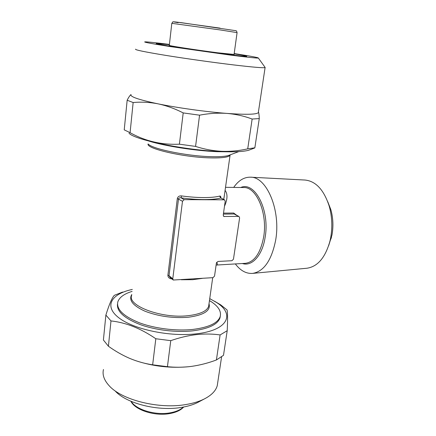 <?xml version="1.0" encoding="UTF-8"?>
<svg xmlns="http://www.w3.org/2000/svg" width="436" height="436" viewBox="0 0 436 436"><rect width="100%" height="100%" fill="white"/><g stroke="black" fill="none" stroke-linecap="round" stroke-linejoin="round"><path stroke-width="0.65" d="M234.154 53.841C243.266 55.334 247.446 56.173 246.694 56.369C245.163 56.484 237.696 55.688 224.3 53.982C194.538 50.2 152.736 43.714 156.388 43.518L169.391 44.706M234.192 53.552C250.237 56.064 258.281 57.552 258.325 58.015C257.158 58.277 247.877 57.307 230.481 55.105L170.187 46.576C151.962 43.714 143.504 42.145 144.812 41.861C147.036 41.78 155.243 42.635 169.424 44.418M264.979 67.231L265.093 67.58C263.409 68.076 252.94 67.193 233.68 64.926C213.122 62.462 185.414 58.571 165.173 55.29C144.376 51.862 134.522 49.818 135.612 49.154M265.093 67.58L258.423 111.927C258.864 112.973 259.148 115.186 259.267 118.57L252.144 119.044C244.198 116.047 235.811 114.172 226.976 113.415C206.244 111.856 177.817 107.915 158.077 103.85C138.708 99.746 129.699 96.65 131.056 94.552M250.618 149.515L248.814 150.197C243.779 151.657 234.59 152.126 221.254 151.603C185.513 150.344 133.83 139.705 129.001 133.144M258.314 112.662C256.45 114.515 246.002 114.766 226.976 113.415C218.027 112.793 208.888 113.382 199.563 115.18L195.573 146.403C204.19 149.221 212.91 150.851 221.739 151.292C230.491 151.603 239.157 150.785 247.724 148.84L252.144 119.044M195.573 146.403L179.409 144.191L183.202 112.913C174.885 108.651 166.514 105.632 158.077 103.85C149.619 102.204 141.308 101.768 133.144 102.536L127.159 100.236C128.511 97.522 129.748 95.664 130.871 94.661M133.144 102.536L130.086 132.686C145.237 141.171 161.68 145.003 179.409 144.191M130.086 132.686L124.227 129.857L127.159 100.236M115.137 390.918C126.276 403.627 158.808 411.715 182.395 407.246C188.189 406.227 193.197 404.69 197.41 402.63L199.688 401.414M103.463 369.483C102.204 374.758 104.073 380.138 109.065 385.62C121.66 400.117 159.532 409.524 186.739 404.395C193.421 403.235 199.165 401.48 203.972 399.131C211.351 395.403 215.782 390.918 217.253 385.675L217.749 382.383M132.331 289.417L129.683 290.049C110.417 294.921 104.106 306.982 119.442 318.258C134.528 329.567 170.078 336.93 196.08 333.856C228.273 330.433 235.238 314.034 216.398 302.393L209.738 298.616M220.115 334.941C212.67 333.845 204.762 333.736 196.391 334.608C188.074 335.589 179.534 337.606 170.759 340.652L167.435 366.681C174.596 367.428 181.768 367.428 188.952 366.687L192.004 366.311C200.304 365.085 208.435 362.97 216.403 359.973L220.115 334.941L227.216 330.69L223.494 355.329L216.403 359.973M216.398 302.393L220.73 304.878L227.052 309.936C227.679 312.47 227.734 319.386 227.216 330.69M220.73 304.878L214.403 301.14M233.696 187.425C238.492 180.45 244.106 177.038 250.542 177.185L305.058 180.041C315.86 181.18 323.915 189.9 329.229 206.19C332.096 216.55 332.57 227.118 330.652 237.893L329.97 241.075C325.354 257.578 317.68 266.63 306.933 268.233L252.591 273.399C246.166 273.819 240.41 270.652 235.32 263.889M250.542 177.185C266.745 176.705 281.116 210.528 275.607 240.432C271.514 260.521 263.84 271.514 252.591 273.399M327.747 201.705L330.842 209.634C333.142 217.929 333.524 226.393 331.981 235.015L328.679 245.621M224.524 199.819L225.199 201.263L223.232 215.079L223.859 216.474L238.519 216.398L239.004 216.507L239.62 217.886L233.456 259.202L231.93 260.723L217.962 261.447L216.403 262.984L214.534 276.124L212.981 277.667L173.25 280.026L172.77 278.817L182.488 201.258L184.166 199.655L224.524 199.819L220.801 197.982C216.883 199.039 211.362 199.568 204.25 199.579C197.061 199.557 189.355 198.985 181.136 197.862L181.463 195.906C189.366 196.985 196.772 197.541 203.694 197.579C210.544 197.579 215.858 197.083 219.646 196.086C220.409 195.906 220.834 196.456 220.916 197.731M149.063 141.128C165.271 146.115 195.682 150.845 217.292 151.69L229.985 151.821M132.119 291.39C124.064 293.869 119.29 297.39 117.796 301.957C116.298 309.347 123.481 316.285 139.351 322.765C154.802 328.575 176.357 331.229 193.023 329.409C208.828 327.371 217.886 323.076 220.202 316.531C221.472 311.446 218.48 306.492 211.22 301.668L209.46 300.567M135.678 360.676L135.678 360.676C153.025 366.382 170.77 368.387 188.908 366.692L189.055 366.676M234.061 54.522L237.08 32.618L220.676 30.002L171.806 23.326L169.321 45.306C166.334 45.404 196.222 50.047 217.678 52.783L234.072 54.44M171.19 278.304L171.13 278.8C169.075 278.408 167.991 277.236 167.882 275.28L177.327 198.522C177.926 196.576 179.305 195.704 181.463 195.906M216.659 262.287C217.569 263.938 217.662 264.81 216.943 264.897L216.905 264.897M220.338 316.018L220 317.893C217.684 324.466 208.626 328.788 192.826 330.842C176.427 332.657 155.287 330.128 139.901 324.477C124.075 318.176 116.614 311.337 117.507 303.957M225.09 190.336C227.799 193.998 227.597 199.301 224.491 206.228M223.717 199.388L224.486 194.598M223.51 213.128L233.647 213.024L236.443 215.079M184.166 199.655L181.136 197.862C179.921 197.53 179.049 197.862 178.515 198.876L169.021 275.699L169.926 277.252L173.103 279.901M239.004 216.507L234.192 213.994L238.519 216.398M224.044 199.715L220.801 197.982L219.646 196.086M108.417 346.228L103.408 340.009L105.877 315.07L110.984 320.923L108.417 346.228C115.099 351.04 122.053 355.035 129.285 358.207L129.781 358.419C137.226 361.52 144.85 363.646 152.655 364.807L155.815 338.745L170.759 340.652M152.655 364.807L167.435 366.681M122.598 292.06L114.357 295.319C112.112 297.57 109.283 304.154 105.877 315.07M155.815 338.745C140.855 328.472 125.911 322.531 110.984 320.923M199.563 115.18L183.202 112.913M259.267 118.57L254.853 147.804L247.724 148.84M254.853 147.804L254.117 148.196M230.197 154.84L230.072 155.194C228.617 157.325 221.592 158.214 209.002 157.848C182.526 157.096 145.897 148.502 148.104 143.973M148.251 144.082C152.229 148.867 185.9 155.892 209.585 156.622C218.55 156.933 224.84 156.557 228.469 155.494L229.777 154.998M209.018 303.679C210.948 310.634 203.972 315.163 188.096 317.266C172.836 318.384 158.464 316.362 144.986 311.206C132.871 305.69 128.467 300.132 131.776 294.523M131.683 295.39C126.947 305.647 161.614 318.792 187.911 315.713C199.95 314.323 206.86 311.2 208.642 306.339L212.708 277.683M240.721 187.513C254.782 180.984 270.08 210.136 265.115 237.407C262.341 255.616 251.855 266.816 242.334 263.502M216.109 265.072L245.25 263.344C254.275 262.129 260.401 253.42 263.622 237.206C267.873 213.455 256.45 186.641 243.637 187.545L225.516 187.322M131.203 401.398C135.988 409.775 155.701 415.639 170.307 412.805C176.128 411.731 180.482 409.824 183.36 407.071M178.139 22.677C171.168 21.517 172.416 21.538 181.883 22.743L235.729 30.684C236.214 30.455 236.666 31.103 237.08 32.618L237.075 32.656M202.359 278.364L192.723 279.689L181.289 279.748M171.909 278.904L171.13 278.8M237.457 232.404L235.805 243.452M177.327 198.522L182.488 201.258M167.882 275.28L169.021 275.699L172.77 278.817M233.647 213.024L234.192 213.994L223.368 214.109M223.385 216.016L224.377 216.588M197.41 402.63L203.972 399.131M217.253 385.675L221.586 356.866M331.436 237.566L329.97 241.075M223.941 198.424L230.072 155.194L228.469 155.494L238.71 151.619M183.709 407.006C180.804 410.194 176.199 412.374 169.893 413.541C154.916 416.44 135.024 410.113 130.882 401.256M171.806 23.282C174.019 21.021 171.092 21.898 176.084 22.023L220.082 28.138M220 317.893L220.202 316.531M234.072 54.516L234.214 55.209M209.449 300.66L211.22 301.668M220.932 197.895L220.643 197.546L220.752 197.966M330.842 209.634L329.229 206.19M248.814 150.197L254.608 148.011M258.325 58.015L265.192 67.526"/></g></svg>
